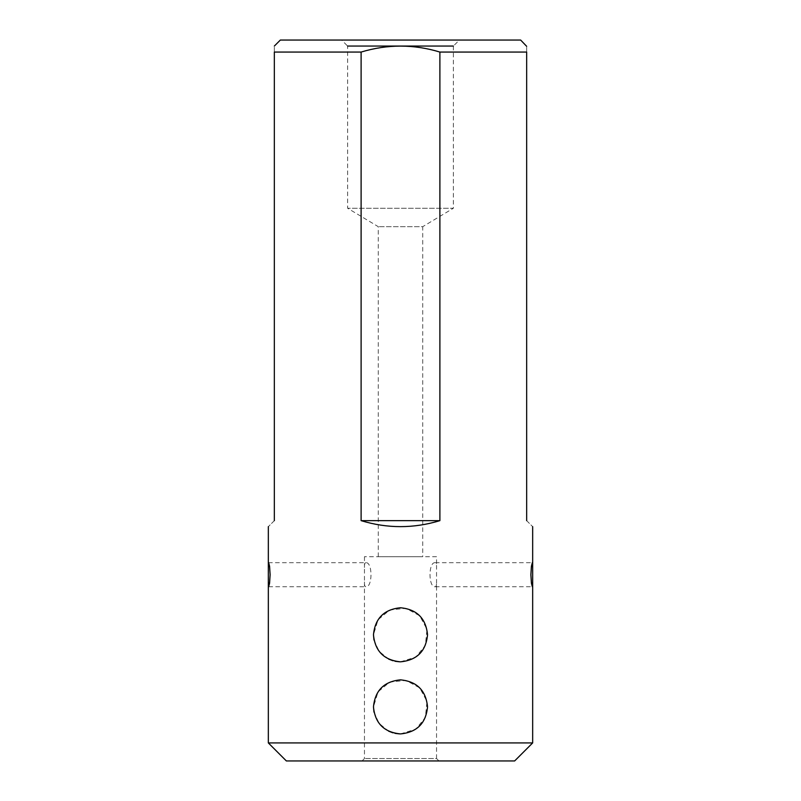 <?xml version="1.0" encoding="UTF-8"?>
<svg xmlns="http://www.w3.org/2000/svg" width="801" height="801" viewBox="0 0 801 801"><rect width="100%" height="100%" fill="white"/><g stroke="black" fill="none" stroke-linecap="round" stroke-linejoin="round"><path stroke-width="0.6" stroke-dasharray="4 3" d="M378.272 556.695L378.272 226.673L347.634 208.26L453.366 208.26L422.728 226.673L378.272 226.673L422.728 226.673L422.728 556.695L378.272 556.695L422.728 556.695M532.665 742.928L268.335 742.928M274.342 520.65C266.363 528.63 266.363 528.63 274.342 520.65L274.342 52.065L361.111 52.065L361.111 520.65C387.374 528.63 413.626 528.63 439.889 520.65L439.889 52.065L526.658 52.065L526.658 520.65C534.637 528.63 534.637 528.63 526.658 520.65M438.948 760.95L362.052 760.95L438.948 760.95L436.545 758.547L364.455 758.547L436.545 758.547L436.545 567.508C436.635 564.365 436.195 562.763 435.243 562.702C428.275 561.591 428.265 587.834 435.243 586.732C436.195 586.672 436.635 585.07 436.545 581.927M286.358 760.95L514.643 760.95M459.373 40.05L341.626 40.05L459.373 40.05L453.366 46.057L347.634 46.057L341.626 40.05M520.65 40.05L280.35 40.05M361.111 52.065C387.434 44.115 413.696 44.115 439.889 52.065M274.342 52.065C274.342 44.115 274.342 44.115 274.342 52.065M526.658 52.065C526.658 44.115 526.658 44.115 526.658 52.065M439.889 520.65L361.111 520.65M453.366 46.057L453.366 208.26L347.634 208.26L347.634 46.057M436.545 556.695L364.455 556.695L436.545 556.695L436.545 567.508M365.757 562.702C364.795 562.773 364.365 564.375 364.455 567.508L364.455 581.927C364.365 585.06 364.795 586.662 365.757 586.732C372.715 587.854 372.745 561.621 365.757 562.702L268.685 562.702M400.5 733.916L415.779 729.18L425.371 717.476L426.973 701.406L419.724 687.879L406.017 680.419L389.817 682.052L378.042 691.834L373.466 706.943M373.987 712.149L379.113 723.423L388.575 731.143M392.8 732.795L395.073 733.366M400.5 661.826L415.779 657.09L425.371 645.386L426.973 629.316L419.724 615.789L406.017 608.329L389.817 609.962L378.042 619.744L373.466 634.853M373.987 640.059L379.113 651.333L388.575 659.053M392.8 660.705L395.073 661.276M364.455 556.695L364.455 567.508M364.455 581.927L364.455 758.547L362.052 760.95M268.685 586.732L365.757 586.732M435.243 586.732L532.315 586.732M435.243 562.702L532.315 562.702"/><path stroke-width="1.2" d="M526.658 520.65C534.637 528.63 534.637 528.63 526.658 520.65L526.658 52.065L439.889 52.065L439.889 520.65C413.626 528.63 387.374 528.63 361.111 520.65L361.111 52.065L274.342 52.065L274.342 520.65C266.363 528.63 266.363 528.63 274.342 520.65M532.665 742.928L514.643 760.95L286.358 760.95L268.335 742.928L532.665 742.928L532.665 581.927L532.315 586.722L531.423 583.218L530.883 574.728L531.423 566.227L532.315 562.702L532.665 567.508L532.665 526.658M268.335 567.508L268.685 562.713L269.577 566.217L270.117 574.717L269.577 583.218L268.685 586.732L268.335 581.927L268.335 526.658M532.665 581.927L532.665 567.508M400.5 733.916C384.079 732.314 375.068 723.303 373.466 706.903C375.058 690.462 384.069 681.451 400.49 679.849C416.91 681.441 425.922 690.442 427.534 706.862C425.962 723.283 416.951 732.304 400.5 733.916M400.5 661.826C384.079 660.224 375.068 651.213 373.466 634.813C375.058 618.372 384.069 609.361 400.49 607.759C416.91 609.351 425.922 618.352 427.534 634.772C425.962 651.193 416.951 660.214 400.5 661.826M274.342 46.057L280.35 40.05L520.65 40.05L526.658 46.318M274.342 52.065C274.342 44.115 274.342 44.115 274.342 52.065M439.889 52.065C413.696 44.115 387.434 44.115 361.111 52.065M526.658 52.065C526.658 44.115 526.658 44.115 526.658 52.065M439.889 520.65L361.111 520.65M347.634 46.057L453.366 46.057M373.466 706.943L373.987 712.149M388.575 731.143L392.8 732.795M395.073 733.366L399.519 733.896M373.466 634.853L373.987 640.059M388.575 659.053L392.8 660.705M395.073 661.276L399.519 661.806M268.335 742.928L268.335 581.927"/></g></svg>
